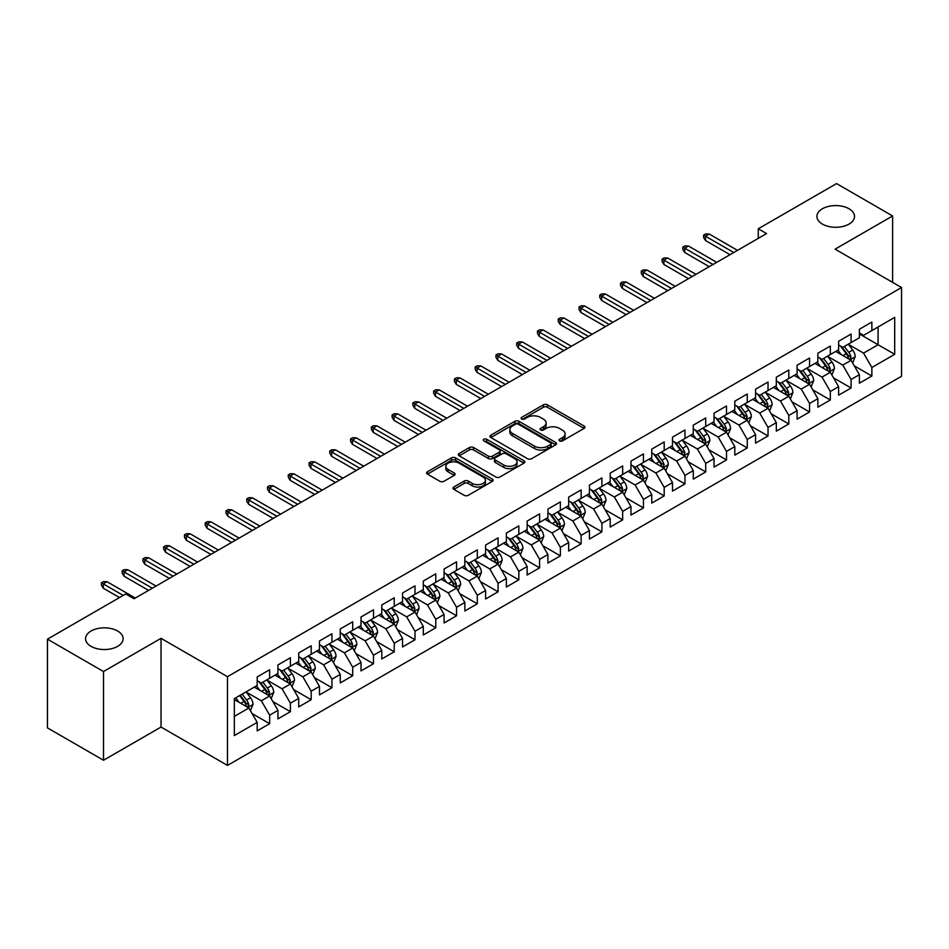 <?xml version="1.0" encoding="UTF-8"?>
<svg xmlns="http://www.w3.org/2000/svg" width="949" height="949" viewBox="0 0 949 949"><rect width="100%" height="100%" fill="white"/><g stroke="black" fill="none" stroke-linecap="round" stroke-linejoin="round"><path stroke-width="1.42" d="M559.59 440.905A2.017 1.163 0 0 0 562.449 440.905L584.11 428.402A2.883 1.661 0 0 0 584.952 427.228A2.883 1.661 0 0 0 584.11 426.054L547.419 404.867A2.883 1.661 0 0 0 543.338 404.867L521.677 417.37A2.017 1.163 0 0 0 521.096 418.189A2.017 1.163 0 0 0 521.677 419.019A2.017 1.163 0 0 0 524.536 419.019L527.336 417.394A9.229 5.326 0 0 1 540.384 417.394L543.445 419.161A9.229 5.326 0 0 1 546.138 422.934A9.229 5.326 0 0 1 543.445 426.694L540.633 428.307A2.017 1.163 0 0 0 540.052 429.138A2.017 1.163 0 0 0 540.633 429.956A2.017 1.163 0 0 0 543.492 429.956L546.292 428.343A9.229 5.326 0 0 1 559.341 428.343L562.401 430.111A9.229 5.326 0 0 1 565.094 433.871A9.229 5.326 0 0 1 562.401 437.643L559.59 439.257A2.017 1.163 0 0 0 559.008 440.087A2.017 1.163 0 0 0 559.59 440.905L559.59 439.257M117.64 631.014A18.79 10.854 0 0 0 97.154 628.665A18.79 10.854 0 0 0 85.552 638.689A18.79 10.854 0 0 0 91.057 646.364A18.79 10.854 0 0 0 111.543 648.713A18.79 10.854 0 0 0 123.145 638.689A18.79 10.854 0 0 0 117.64 631.014M849.011 208.756A18.79 10.854 0 0 0 828.524 206.407A18.79 10.854 0 0 0 816.923 216.431A18.79 10.854 0 0 0 822.427 224.106A18.79 10.854 0 0 0 842.914 226.455A18.79 10.854 0 0 0 854.515 216.431A18.79 10.854 0 0 0 849.011 208.756M453.859 487.003A2.883 1.661 0 0 0 453.017 488.177A2.883 1.661 0 0 0 453.859 489.364L464.156 495.307A2.883 1.661 0 0 0 468.225 495.307L492.282 481.416A2.883 1.661 0 0 0 493.124 480.241A2.883 1.661 0 0 0 492.282 479.067L455.591 457.881A2.883 1.661 0 0 0 451.51 457.881L427.465 471.772A2.883 1.661 0 0 0 426.611 472.946A2.883 1.661 0 0 0 427.465 474.12L439.897 481.297A2.883 1.661 0 0 0 443.966 481.297L454.263 475.354A2.883 1.661 0 0 0 455.105 474.18A2.883 1.661 0 0 0 454.263 473.005L448.094 469.447A7.711 4.448 0 0 1 445.84 466.291A7.711 4.448 0 0 1 450.597 462.187A7.711 4.448 0 0 1 459.008 463.148L483.16 477.086A7.711 4.448 0 0 1 485.413 480.241A7.711 4.448 0 0 1 480.657 484.358A7.711 4.448 0 0 1 472.258 483.385L468.225 481.06A2.883 1.661 0 0 0 464.156 481.06L453.859 487.003L453.859 489.364M103.512 671.536L103.512 760.256L161.033 727.053L161.033 638.333L103.512 671.536L47.45 639.163L125.743 593.967L134.046 598.772L766.567 233.584L758.263 228.78L758.263 238.377M161.033 638.333L227.487 676.696L901.55 287.535L901.55 376.255L227.487 765.416L227.487 676.696M892.618 282.375L892.618 215.957L835.096 249.16L901.55 287.535M892.618 215.957L836.555 183.584L758.263 228.78M527.537 458.699A2.883 1.661 0 0 0 531.618 458.699L555.675 444.82A2.883 1.661 0 0 0 556.517 443.646A2.883 1.661 0 0 0 555.675 442.459L518.984 421.285A2.883 1.661 0 0 0 514.904 421.285L490.858 435.164A2.883 1.661 0 0 0 490.004 436.35A2.883 1.661 0 0 0 490.858 437.525L527.537 458.699M484.631 441.344A2.017 1.163 0 0 1 486.671 441.629L486.671 439.233L523.978 460.763A2.883 1.661 0 0 1 524.821 461.938A2.883 1.661 0 0 1 523.978 463.112L499.921 477.003A2.883 1.661 0 0 1 495.841 477.003L459.162 455.817L459.162 453.468A2.883 1.661 0 0 0 458.308 454.642A2.883 1.661 0 0 0 459.162 455.817M459.162 453.468L469.447 447.525A2.883 1.661 0 0 1 473.527 447.525L488.403 456.113A2.883 1.661 0 0 0 492.484 456.113L499.316 452.175A2.883 1.661 0 0 0 500.159 451A2.883 1.661 0 0 0 499.316 449.814L483.824 440.87A2.017 1.163 0 0 1 483.231 440.051A2.017 1.163 0 0 1 484.476 438.972A2.017 1.163 0 0 1 486.671 439.233M859.391 333.929L878.086 344.724L878.086 326.978L894.693 317.381L871.858 330.572L871.858 322.055L859.391 329.256L859.391 337.761L851.087 342.565L851.087 334.048L838.631 341.237L838.631 349.754L830.328 354.546L830.328 346.041L817.86 353.23L817.86 361.747L809.556 366.539L809.556 358.022L797.101 365.223L797.101 373.728L788.797 378.532L788.797 370.015L776.329 377.204L776.329 385.721L768.026 390.514L768.026 382.008L755.57 389.197L755.57 397.714L747.254 402.506L747.254 393.989L734.799 401.19L734.799 409.695L726.495 414.499L726.495 405.982L714.039 413.171L714.039 421.688L705.724 426.481L705.724 417.975L693.268 425.164L693.268 433.681L684.964 438.474L684.964 429.956L672.497 437.157L672.497 445.662L664.193 450.467L664.193 441.949L651.738 449.138L651.738 457.655L643.434 462.448L643.434 453.942L630.966 461.131L630.966 469.648L622.663 474.441L622.663 465.923L610.207 473.124L610.207 481.629L601.903 486.434L601.903 477.916L589.436 485.105L589.436 493.622L581.132 498.415L581.132 489.909L568.676 497.098L568.676 505.615L560.373 510.408L560.373 501.891L547.905 509.091L547.905 517.596L539.601 522.401L539.601 513.884L527.146 521.072L527.146 529.589L518.83 534.382L518.83 525.876L506.375 533.065L506.375 541.582L498.071 546.375L498.071 537.858L485.615 545.058L485.615 553.564L477.3 558.368L477.3 549.851L464.844 557.039L464.844 565.557L456.54 570.349L456.54 561.844L444.073 569.032L444.073 577.55L435.769 582.342L435.769 573.825L423.313 581.025L423.313 589.531L415.01 594.335L415.01 585.818L402.542 593.006L402.542 601.524L394.238 606.316L394.238 597.811L381.783 604.999L381.783 613.517L373.479 618.309L373.479 609.792L361.011 616.992L361.011 625.498L352.708 630.302L352.708 621.785L340.252 628.973L340.252 637.491L331.936 642.283L331.936 633.778L319.481 640.966L319.481 649.484L311.177 654.276L311.177 645.759L298.721 652.959L298.721 661.465L290.406 666.269L290.406 657.752L277.95 664.941L277.95 673.458L269.646 678.25L269.646 669.745L257.191 676.934L257.191 685.451L234.344 698.63L234.344 735.558L257.191 722.379L248.875 707.99L234.344 699.591M894.693 317.381L894.693 354.309L871.858 367.5L863.543 353.111L848.489 344.416M854.314 365.875L871.858 376.006L871.858 367.5M871.858 376.006L859.391 383.206L859.391 374.689L851.087 379.481L842.783 365.104L827.73 356.409M833.542 377.868L851.087 387.999L851.087 379.481M851.087 387.999L838.631 395.187L838.631 386.682L830.328 391.474L822.012 377.085L806.958 368.402M812.771 389.861L830.328 399.992L830.328 391.474M830.328 399.992L817.86 407.18L817.86 398.675L809.556 403.467L801.253 389.078L786.199 380.383M792.012 401.842L809.556 411.973L809.556 403.467M809.556 411.973L797.101 419.173L797.101 410.656L788.797 415.448L780.481 401.071L765.428 392.376M771.24 413.835L788.797 423.966L788.797 415.448M788.797 423.966L776.329 431.154L776.329 422.649L768.026 427.441L759.722 413.052L744.668 404.369M750.481 425.828L768.026 435.959L768.026 427.441M768.026 435.959L755.57 443.147L755.57 434.642L747.254 439.434L738.951 425.045L723.897 416.35M729.71 437.809L747.254 447.94L747.254 439.434M747.254 447.94L734.799 455.14L734.799 446.623L726.495 451.416L718.191 437.038L703.126 428.343M708.95 449.802L726.495 459.933L726.495 451.416M726.495 459.933L714.039 467.122L714.039 458.616L705.724 463.409L697.42 449.019L682.367 440.336M688.179 461.795L705.724 471.926L705.724 463.409M705.724 471.926L693.268 479.115L693.268 470.609L684.964 475.402L676.661 461.012L661.595 452.317M667.42 473.776L684.964 483.907L684.964 475.402M684.964 483.907L672.497 491.108L672.497 482.59L664.193 487.383L655.889 473.005L640.836 464.31M646.649 485.769L664.193 495.9L664.193 487.383M664.193 495.9L651.738 503.089L651.738 494.583L643.434 499.376L635.118 484.986L620.065 476.303M625.889 497.762L643.434 507.893L643.434 499.376M643.434 507.893L630.966 515.082L630.966 506.576L622.663 511.369L614.359 496.979L599.305 488.284M605.118 509.743L622.663 519.874L622.663 511.369M622.663 519.874L610.207 527.075L610.207 518.557L601.903 523.35L593.588 508.972L578.534 500.277M584.347 521.736L601.903 531.867L601.903 523.35M601.903 531.867L589.436 539.056L589.436 530.55L581.132 535.343L572.828 520.954L557.775 512.27M563.587 533.729L581.132 543.86L581.132 535.343M581.132 543.86L568.676 551.049L568.676 542.543L560.373 547.336L552.057 532.947L537.004 524.251M542.816 545.711L560.373 555.841L560.373 547.336M560.373 555.841L547.905 563.042L547.905 554.524L539.601 559.329L531.298 544.94L516.244 536.244M522.057 557.704L539.601 567.834L539.601 559.329M539.601 567.834L527.146 575.023L527.146 566.517L518.83 571.31L510.526 556.921L495.473 548.237M501.286 569.697L518.83 579.827L518.83 571.31M518.83 579.827L506.375 587.016L506.375 578.51L498.071 583.303L489.767 568.914L474.702 560.218M480.526 581.678L498.071 591.808L498.071 583.303M498.071 591.808L485.615 599.009L485.615 590.492L477.3 595.296L468.996 580.907L453.942 572.211M459.755 593.671L477.3 603.801L477.3 595.296M477.3 603.801L464.844 611.002L464.844 602.485L456.54 607.277L448.236 592.888L433.171 584.204M438.996 605.664L456.54 615.794L456.54 607.277M456.54 615.794L444.073 622.983L444.073 614.477L435.769 619.27L427.465 604.881L412.412 596.186M418.224 617.645L435.769 627.775L435.769 619.27M435.769 627.775L423.313 634.976L423.313 626.459L415.01 631.263L406.694 616.874L391.64 608.179M397.453 629.638L415.01 639.768L415.01 631.263M415.01 639.768L402.542 646.969L402.542 638.452L394.238 643.244L385.935 628.855L370.881 620.171M376.694 641.631L394.238 651.761L394.238 643.244M394.238 651.761L381.783 658.95L381.783 650.445L373.479 655.237L365.163 640.848L350.11 632.153M355.922 653.612L373.479 663.742L373.479 655.237M373.479 663.742L361.011 670.943L361.011 662.426L352.708 667.23L344.404 652.841L329.35 644.146M335.163 665.605L352.708 675.735L352.708 667.23M352.708 675.735L340.252 682.936L340.252 674.419L331.936 679.211L323.633 664.822L308.579 656.139M314.392 677.598L331.936 687.728L331.936 679.211M331.936 687.728L319.481 694.917L319.481 686.412L311.177 691.204L302.873 676.815L287.82 668.12M293.632 689.579L311.177 699.71L311.177 691.204M311.177 699.71L298.721 706.91L298.721 698.393L290.406 703.197L282.102 688.808L267.049 680.113M272.861 701.572L290.406 711.703L290.406 703.197M290.406 711.703L277.95 718.903L277.95 710.386L269.646 715.178L261.343 700.789L246.277 692.106M252.102 713.565L269.646 723.696L269.646 715.178M269.646 723.696L257.191 730.884L257.191 722.379M257.191 680.647L261.343 683.055L269.646 678.25M234.344 716.376L248.875 707.99M277.95 668.665L282.102 671.062L290.406 666.269M261.343 700.789L269.646 695.997L254.273 687.123M277.95 710.386L269.646 695.997M298.721 656.672L302.873 659.069L311.177 654.276M282.102 688.808L290.406 684.004L275.044 675.142M298.721 698.393L290.406 684.004M319.481 644.679L323.633 647.088L331.936 642.283M302.873 676.815L311.177 672.022L295.815 663.149M319.481 686.412L311.177 672.022M340.252 632.698L344.404 635.095L352.708 630.302M323.633 664.822L331.936 660.029L316.575 651.156M340.252 674.419L331.936 660.029M361.011 620.705L365.163 623.102L373.479 618.309M344.404 652.841L352.708 648.037L337.346 639.175M361.011 662.426L352.708 648.037M381.783 608.712L385.935 611.12L394.238 606.316M365.163 640.848L373.479 636.055L358.105 627.182M381.783 650.445L373.479 636.055M402.542 596.731L406.694 599.127L415.01 594.335M385.935 628.855L394.238 624.062L378.876 615.189M402.542 638.452L394.238 624.062M423.313 584.738L427.465 587.134L435.769 582.342M406.694 616.874L415.01 612.069L399.636 603.208M423.313 626.459L415.01 612.069M444.073 572.745L448.236 575.153L456.54 570.349M427.465 604.881L435.769 600.088L420.407 591.215M444.073 614.477L435.769 600.088M464.844 560.764L468.996 563.16L477.3 558.368M448.236 592.888L456.54 588.095L441.166 579.222M464.844 602.485L456.54 588.095M485.615 548.771L489.767 551.167L498.071 546.375M468.996 580.907L477.3 576.102L461.938 567.241M485.615 590.492L477.3 576.102M506.375 536.778L510.526 539.186L518.83 534.382M489.767 568.914L498.071 564.121L482.697 555.248M506.375 578.51L498.071 564.121M527.146 524.797L531.298 527.193L539.601 522.401M510.526 556.921L518.83 552.128L503.468 543.255M527.146 566.517L518.83 552.128M547.905 512.804L552.057 515.2L560.373 510.408M531.298 544.94L539.601 540.135L524.239 531.274M547.905 554.524L539.601 540.135M568.676 500.811L572.828 503.219L581.132 498.415M552.057 532.947L560.373 528.154L544.999 519.281M568.676 542.543L560.373 528.154M589.436 488.83L593.588 491.226L601.903 486.434M572.828 520.954L581.132 516.161L565.77 507.288M589.436 530.55L581.132 516.161M610.207 476.837L614.359 479.233L622.663 474.441M593.588 508.972L601.903 504.168L586.529 495.307M610.207 518.557L601.903 504.168M630.966 464.844L635.118 467.252L643.434 462.448M614.359 496.979L622.663 492.187L607.301 483.314M630.966 506.576L622.663 492.187M651.738 452.863L655.889 455.259L664.193 450.467M635.118 484.986L643.434 480.194L628.06 471.321M651.738 494.583L643.434 480.194M672.497 440.87L676.661 443.266L684.964 438.474M655.889 473.005L664.193 468.201L648.831 459.328M672.497 482.59L664.193 468.201M693.268 428.877L697.42 431.285L705.724 426.481M676.661 461.012L684.964 456.22L669.591 447.347M693.268 470.609L684.964 456.22M714.039 416.896L718.191 419.292L726.495 414.499M697.42 449.019L705.724 444.227L690.362 435.354M714.039 458.616L705.724 444.227M734.799 404.903L738.951 407.299L747.254 402.506M718.191 437.038L726.495 432.234L711.121 423.361M734.799 446.623L726.495 432.234M755.57 392.91L759.722 395.318L768.026 390.514M738.951 425.045L747.254 420.253L731.893 411.38M755.57 434.642L747.254 420.253M776.329 380.929L780.481 383.325L788.797 378.532M759.722 413.052L768.026 408.26L752.664 399.387M776.329 422.649L768.026 408.26M797.101 368.936L801.253 371.332L809.556 366.539M780.481 401.071L788.797 396.267L773.423 387.394M797.101 410.656L788.797 396.267M817.86 356.943L822.012 359.351L830.328 354.546M801.253 389.078L809.556 384.286L794.194 375.413M817.86 398.675L809.556 384.286M838.631 344.962L842.783 347.358L851.087 342.565M822.012 377.085L830.328 372.293L814.954 363.42M838.631 386.682L830.328 372.293M859.391 332.969L863.543 335.365L871.858 330.572M842.783 365.104L851.087 360.3L835.725 351.427M859.391 374.689L851.087 360.3M47.45 639.163L47.45 727.895L103.512 760.256M161.033 727.053L227.487 765.416M863.543 353.111L878.086 344.724L894.693 354.309M560.396 441.19L562.401 440.039A9.229 5.326 0 0 0 565.094 436.267L565.094 433.871M546.138 422.934L546.138 425.33A9.229 5.326 0 0 1 543.445 429.09L541.44 430.241M584.062 428.426L547.419 407.263A2.883 1.661 0 0 0 543.338 407.263L522.484 419.304M555.628 444.844L518.984 423.681A2.883 1.661 0 0 0 514.904 423.681L490.894 437.548L490.858 435.164M550.574 444.464A2.017 1.163 0 0 0 551.167 443.646A2.017 1.163 0 0 0 550.574 442.815L518.368 424.227A2.017 1.163 0 0 0 515.521 424.227L512.555 425.935A9.229 5.326 0 0 0 509.862 429.695A9.229 5.326 0 0 0 512.555 433.456L534.572 446.172A9.229 5.326 0 0 0 547.62 446.172L550.574 444.464L550.574 446.86A2.017 1.163 0 0 0 551.167 446.042L551.167 443.646M509.862 429.695L509.862 432.092A9.229 5.326 0 0 0 512.555 435.864L512.555 433.456M550.574 446.86L547.62 448.569A9.229 5.326 0 0 1 534.572 448.569L512.555 435.864M459.197 455.84L469.447 449.921L469.447 447.525M500.159 451L500.159 453.397A2.883 1.661 0 0 1 499.316 454.571L492.484 458.509A2.883 1.661 0 0 1 488.403 458.509L473.527 449.921A2.883 1.661 0 0 0 469.447 449.921M486.671 441.629L523.931 463.136M503.848 465.034A7.711 4.448 0 0 0 512.246 465.995A7.711 4.448 0 0 0 517.015 461.878A7.711 4.448 0 0 0 514.749 458.735L506.244 453.824A2.883 1.661 0 0 0 502.163 453.824L495.342 457.762A2.883 1.661 0 0 0 494.488 458.936A2.883 1.661 0 0 0 495.342 460.111L503.848 465.034L503.848 467.43A7.711 4.448 0 0 0 512.246 468.391A7.711 4.448 0 0 0 517.015 464.275L517.015 461.878M494.488 458.936L494.488 461.333A2.883 1.661 0 0 0 495.342 462.519L495.342 460.111M503.848 467.43L495.342 462.519M485.413 480.241L485.413 482.638A7.711 4.448 0 0 1 480.657 486.754A7.711 4.448 0 0 1 472.258 485.781L468.225 483.456A2.883 1.661 0 0 0 464.156 483.456L453.895 489.387M445.84 466.291L445.84 468.687A7.711 4.448 0 0 0 448.094 471.843L448.094 469.447M454.227 475.378L448.094 471.843M492.246 481.44L455.591 460.277A2.883 1.661 0 0 0 451.51 460.277L427.501 474.144M852.629 362.969L855.203 356.682A7.782 4.496 -120 0 0 852.712 350.051L848.299 344.167M841.277 354.641L837.92 350.157M849.628 359.457L851.004 357.014A7.782 4.496 -120 0 0 848.774 352.34L844.361 346.444M841.846 346.812L847.291 354.084A3.962 2.289 60 0 1 848.015 355.294L851.004 357.014M840.47 346.017L846.283 353.775A7.782 4.496 60 0 1 848.501 358.449L848.667 358.9M733.767 252.517L705.475 236.194L705.475 240.512L703.612 237.511L703.612 235.115L705.475 236.194L709.211 234.035L737.503 250.358M705.475 240.512L730.018 254.676M703.612 235.115L705.688 233.917L709.211 234.035M831.858 374.95L834.432 368.675A7.782 4.496 -120 0 0 831.953 362.043L827.54 356.16M820.505 366.622L817.16 362.15M828.857 371.45L830.233 369.007A7.782 4.496 -120 0 0 828.003 364.321L823.59 358.437M821.075 358.805L826.52 366.077A3.962 2.289 60 0 1 827.243 367.275L830.233 369.007M819.711 358.01L825.511 365.756A7.782 4.496 60 0 1 827.742 370.442L827.896 370.893M811.098 386.943L813.673 380.656A7.782 4.496 -120 0 0 811.181 374.036L806.769 368.141M799.746 378.615L796.389 374.143M808.085 383.432L809.461 380.988A7.782 4.496 -120 0 0 807.243 376.314L802.83 370.418M800.315 370.786L805.76 378.058A3.962 2.289 60 0 1 806.484 379.268L809.461 380.988M798.939 370.003L804.752 377.749A7.782 4.496 60 0 1 806.97 382.435L807.136 382.886M712.996 264.51L684.715 248.187L684.715 252.493L682.841 249.504L682.841 247.108L684.715 248.187L688.452 246.028L716.732 262.351M684.715 252.493L709.259 266.669M682.841 247.108L684.917 245.91L688.452 246.028M692.224 276.503L663.944 260.168L663.944 264.486L662.082 261.485L662.082 259.089L663.944 260.168L667.681 258.009L695.973 274.344M663.944 264.486L688.488 278.662M662.082 259.089L664.158 257.891L667.681 258.009M790.327 398.936L792.901 392.649A7.782 4.496 -120 0 0 790.422 386.018L786.009 380.134M778.975 390.608L775.63 386.124M787.326 395.425L788.702 392.981A7.782 4.496 -120 0 0 786.472 388.307L782.059 382.411M779.544 382.779L784.989 390.051A3.962 2.289 60 0 1 785.713 391.261L788.702 392.981M778.18 381.984L783.981 389.742A7.782 4.496 60 0 1 786.211 394.416L786.365 394.867M769.568 410.917L772.142 404.642A7.782 4.496 -120 0 0 769.651 398.011L765.238 392.127M758.215 402.59L754.858 398.117M766.555 407.418L767.931 404.974A7.782 4.496 -120 0 0 765.713 400.288L761.3 394.404M758.773 394.772L764.23 402.044A3.962 2.289 60 0 1 764.941 403.242L767.931 404.974M757.409 393.977L763.21 401.724A7.782 4.496 60 0 1 765.44 406.409L765.606 406.86M671.465 288.484L643.185 272.161L643.185 276.479L641.31 273.478L641.31 271.082L643.185 272.161L646.921 270.002L675.202 286.337M643.185 276.479L667.728 290.643M641.31 271.082L643.386 269.884L646.921 270.002M650.694 300.477L622.414 284.154L622.414 288.46L620.551 285.471L620.551 283.075L622.414 284.154L626.15 281.995L654.43 298.318M622.414 288.46L646.957 302.636M620.551 283.075L622.627 281.877L626.15 281.995M748.797 422.91L751.371 416.623A7.782 4.496 -120 0 0 748.891 410.004L744.479 404.108M737.444 414.583L734.087 410.11M745.795 419.399L747.171 416.955A7.782 4.496 -120 0 0 744.941 412.281L740.528 406.386M738.014 406.753L743.458 414.037A3.962 2.289 60 0 1 744.182 415.235L747.171 416.955M736.638 405.97L742.45 413.717A7.782 4.496 60 0 1 744.68 418.402L744.835 418.853M629.934 312.47L601.654 296.135L601.654 300.453L599.78 297.452L599.78 295.056L601.654 296.135L605.391 293.976L633.671 310.311M601.654 300.453L626.198 314.629M599.78 295.056L601.856 293.858L605.391 293.976M728.025 434.903L730.6 428.616A7.782 4.496 -120 0 0 728.12 421.997L723.707 416.101M716.685 426.576L713.328 422.091M725.024 431.392L726.4 428.948A7.782 4.496 -120 0 0 724.17 424.274L719.769 418.379M717.242 418.746L722.699 426.018A3.962 2.289 60 0 1 723.411 427.228L726.4 428.948M715.878 417.951L721.679 425.71A7.782 4.496 60 0 1 723.909 430.383L724.063 430.834M609.163 324.451L580.883 308.128L580.883 312.446L579.02 309.445L579.02 307.049L580.883 308.128L584.62 305.969L612.9 322.304M580.883 312.446L605.426 326.61M579.02 307.049L581.096 305.851L584.62 305.969M707.266 446.884L709.84 440.609A7.782 4.496 -120 0 0 707.361 433.978L702.948 428.094M695.914 438.557L692.556 434.084M704.265 443.385L705.641 440.941A7.782 4.496 -120 0 0 703.411 436.255L698.998 430.372M696.483 430.739L701.928 438.011A3.962 2.289 60 0 1 702.651 439.209L705.641 440.941M695.107 429.944L700.92 437.691A7.782 4.496 60 0 1 703.15 442.376L703.304 442.827M686.495 458.877L689.069 452.59A7.782 4.496 -120 0 0 686.59 445.971L682.177 440.075M675.154 450.55L671.797 446.077M683.494 455.366L684.87 452.922A7.782 4.496 -120 0 0 682.639 448.248L678.227 442.353M675.712 442.72L681.168 450.004A3.962 2.289 60 0 1 681.88 451.202L684.87 452.922M674.348 441.937L680.148 449.684A7.782 4.496 60 0 1 682.378 454.369L682.533 454.82M665.735 470.87L668.31 464.583A7.782 4.496 -120 0 0 665.818 457.964L661.417 452.068M654.383 462.543L651.026 458.059M662.734 467.359L664.11 464.915A7.782 4.496 -120 0 0 661.88 460.241L657.467 454.346M654.952 454.713L660.397 461.985A3.962 2.289 60 0 1 661.121 463.195L664.11 464.915M653.576 453.919L659.389 461.677A7.782 4.496 60 0 1 661.619 466.35L661.773 466.801M644.964 482.851L647.538 476.576A7.782 4.496 -120 0 0 645.059 469.945L640.646 464.061M633.612 474.524L630.266 470.052M641.963 479.352L643.339 476.908A7.782 4.496 -120 0 0 641.109 472.222L636.696 466.339M634.181 466.706L639.626 473.978A3.962 2.289 60 0 1 640.35 475.176L643.339 476.908M632.817 465.912L638.618 473.658A7.782 4.496 60 0 1 640.848 478.343L641.002 478.794M624.205 494.844L626.779 488.557A7.782 4.496 -120 0 0 624.288 481.938L619.875 476.042M612.852 486.517L609.495 482.045M621.204 491.333L622.58 488.889A7.782 4.496 -120 0 0 620.349 484.215L615.937 478.32M613.422 478.687L618.867 485.971A3.962 2.289 60 0 1 619.59 487.169L622.58 488.889M612.046 477.905L617.858 485.651A7.782 4.496 60 0 1 620.077 490.336L620.243 490.787M603.434 506.837L606.008 500.55A7.782 4.496 -120 0 0 603.528 493.931L599.116 488.035M592.081 498.51L588.736 494.026M600.432 503.326L601.808 500.882A7.782 4.496 -120 0 0 599.578 496.208L595.165 490.313M592.651 490.68L598.095 497.952A3.962 2.289 60 0 1 598.819 499.162L601.808 500.882M591.286 489.886L597.087 497.644A7.782 4.496 60 0 1 599.317 502.318L599.471 502.768M582.674 518.818L585.248 512.543A7.782 4.496 -120 0 0 582.757 505.912L578.344 500.028M571.322 510.491L567.965 506.019M579.661 515.319L581.037 512.875A7.782 4.496 -120 0 0 578.819 508.19L574.406 502.306M571.879 502.673L577.336 509.945A3.962 2.289 60 0 1 578.06 511.143L581.037 512.875M570.515 501.879L576.328 509.625A7.782 4.496 60 0 1 578.546 514.311L578.712 514.761M561.903 530.811L564.477 524.524A7.782 4.496 -120 0 0 561.998 517.905L557.585 512.009M550.55 522.484L547.205 518.012M558.902 527.3L560.278 524.856A7.782 4.496 -120 0 0 558.048 520.182L553.635 514.287M551.12 514.655L556.565 521.938A3.962 2.289 60 0 1 557.288 523.136L560.278 524.856M549.756 513.872L555.556 521.618A7.782 4.496 60 0 1 557.787 526.304L557.941 526.754M541.144 542.804L543.706 536.517A7.782 4.496 -120 0 0 541.227 529.898L536.814 524.002M529.791 534.477L526.434 529.993M538.13 539.293L539.507 536.849A7.782 4.496 -120 0 0 537.288 532.175L532.875 526.28M530.349 526.648L535.805 533.919A3.962 2.289 60 0 1 536.517 535.129L539.507 536.849M528.984 525.853L534.785 533.611A7.782 4.496 60 0 1 537.015 538.285L537.181 538.735M520.372 554.785L522.946 548.51A7.782 4.496 -120 0 0 520.467 541.879L516.054 535.995M509.02 546.458L505.663 541.986M517.371 551.286L518.747 548.842A7.782 4.496 -120 0 0 516.517 544.157L512.104 538.273M509.589 538.641L515.034 545.912A3.962 2.289 60 0 1 515.758 547.11L518.747 548.842M508.213 537.846L514.026 545.604A7.782 4.496 60 0 1 516.256 550.278L516.41 550.728M499.601 566.778L502.175 560.503A7.782 4.496 -120 0 0 499.696 553.872L495.283 547.976M488.261 558.451L484.903 553.979M496.6 563.267L497.976 560.823A7.782 4.496 -120 0 0 495.746 556.15L491.345 550.254M488.818 550.622L494.275 557.905A3.962 2.289 60 0 1 494.987 559.103L497.976 560.823M487.454 549.839L493.255 557.585A7.782 4.496 60 0 1 495.485 562.271L495.639 562.721M478.842 578.771L481.416 572.484A7.782 4.496 -120 0 0 478.937 565.865L474.524 559.969M467.489 570.444L464.132 565.96M475.84 575.26L477.217 572.816A7.782 4.496 -120 0 0 474.986 568.143L470.574 562.247M468.059 562.615L473.504 569.886A3.962 2.289 60 0 1 474.227 571.096L477.217 572.816M466.683 561.82L472.495 569.578A7.782 4.496 60 0 1 474.725 574.252L474.88 574.703M458.07 590.753L460.645 584.477A7.782 4.496 -120 0 0 458.165 577.846L453.752 571.962M446.718 582.425L443.373 577.953M455.069 587.253L456.445 584.809A7.782 4.496 -120 0 0 454.215 580.124L449.802 574.24M447.287 574.608L452.744 581.879A3.962 2.289 60 0 1 453.456 583.077L456.445 584.809M445.923 573.813L451.724 581.571A7.782 4.496 60 0 1 453.954 586.245L454.108 586.696M437.311 602.745L439.885 596.47A7.782 4.496 -120 0 0 437.394 589.839L432.993 583.943M425.959 594.418L422.602 589.946M434.31 599.234L435.686 596.791A7.782 4.496 -120 0 0 433.456 592.117L429.043 586.221M426.528 586.589L431.973 593.872A3.962 2.289 60 0 1 432.697 595.07L435.686 596.791M425.152 585.806L430.965 593.552A7.782 4.496 60 0 1 433.195 598.238L433.349 598.689M416.54 614.738L419.114 608.451A7.782 4.496 -120 0 0 416.635 601.832L412.222 595.936M405.187 606.411L401.842 601.927M413.539 611.227L414.915 608.784A7.782 4.496 -120 0 0 412.685 604.11L408.272 598.214M405.757 598.582L411.202 605.853A3.962 2.289 60 0 1 411.925 607.063L414.915 608.784M404.393 597.787L410.193 605.545A7.782 4.496 60 0 1 412.424 610.219L412.578 610.67M395.78 626.72L398.355 620.444A7.782 4.496 -120 0 0 395.863 613.813L391.451 607.929M384.428 618.392L381.071 613.92M392.779 623.22L394.143 620.776A7.782 4.496 -120 0 0 391.925 616.091L387.512 610.207M384.997 610.575L390.442 617.846A3.962 2.289 60 0 1 391.166 619.045L394.143 620.776M383.621 609.78L389.434 617.538A7.782 4.496 60 0 1 391.652 622.212L391.818 622.663M375.009 638.713L377.583 632.437A7.782 4.496 -120 0 0 375.104 625.806L370.691 619.911M363.657 630.385L360.312 625.913M372.008 635.201L373.384 632.758A7.782 4.496 -120 0 0 371.154 628.084L366.741 622.188M364.226 622.556L369.671 629.839A3.962 2.289 60 0 1 370.395 631.038L373.384 632.758M362.862 621.773L368.663 629.519A7.782 4.496 60 0 1 370.893 634.205L371.047 634.656M354.25 650.706L356.824 644.418A7.782 4.496 -120 0 0 354.333 637.799L349.92 631.904M342.897 642.378L339.54 637.894M351.237 647.194L352.613 644.751A7.782 4.496 -120 0 0 350.395 640.077L345.982 634.181M343.455 634.549L348.912 641.821A3.962 2.289 60 0 1 349.635 643.031L352.613 644.751M342.091 633.754L347.903 641.512A7.782 4.496 60 0 1 350.122 646.186L350.288 646.637M333.479 662.687L336.053 656.411A7.782 4.496 -120 0 0 333.573 649.78L329.161 643.896M322.126 654.359L318.781 649.887M330.477 659.187L331.853 656.744A7.782 4.496 -120 0 0 329.623 652.058L325.21 646.174M322.696 646.542L328.14 653.814A3.962 2.289 60 0 1 328.864 655.012L331.853 656.744M321.331 645.747L327.132 653.505A7.782 4.496 60 0 1 329.362 658.179L329.517 658.63M312.707 674.68L315.282 668.404A7.782 4.496 -120 0 0 312.802 661.773L308.389 655.878M301.367 666.352L298.01 661.88M309.706 671.168L311.082 668.725A7.782 4.496 -120 0 0 308.864 664.051L304.451 658.155M301.924 658.523L307.381 665.807A3.962 2.289 60 0 1 308.093 667.005L311.082 668.725M300.56 657.74L306.361 665.486A7.782 4.496 60 0 1 308.591 670.172L308.757 670.623M291.948 686.673L294.522 680.386A7.782 4.496 -120 0 0 292.043 673.766L287.63 667.871M280.596 678.345L277.238 673.861M288.947 683.161L290.323 680.718A7.782 4.496 -120 0 0 288.093 676.044L283.68 670.148M281.165 670.516L286.61 677.788A3.962 2.289 60 0 1 287.333 678.998L290.323 680.718M279.789 669.721L285.602 677.479A7.782 4.496 60 0 1 287.832 682.153L287.986 682.604M588.404 336.444L560.124 320.121L560.124 324.428L558.249 321.438L558.249 319.042L560.124 320.121L563.86 317.962L592.14 334.285M560.124 324.428L584.667 338.603M558.249 319.042L560.325 317.844L563.86 317.962M567.632 348.437L539.352 332.103L539.352 336.421L537.478 333.419L537.478 331.023L539.352 332.103L543.089 329.944L571.369 346.278M539.352 336.421L563.896 350.596M537.478 331.023L539.554 329.825L543.089 329.944M546.873 360.418L518.581 344.096L518.581 348.413L516.719 345.412L516.719 343.016L518.581 344.096L522.33 341.937L550.61 358.271M518.581 348.413L543.136 362.577M516.719 343.016L518.795 341.818L522.33 341.937M526.102 372.411L497.822 356.089L497.822 360.395L495.947 357.405L495.947 355.009L497.822 356.089L501.558 353.93L529.839 370.252M497.822 360.395L522.365 374.57M495.947 355.009L498.023 353.811L501.558 353.93M505.343 384.404L477.05 368.07L477.05 372.388L475.188 369.386L475.188 366.99L477.05 368.07L480.787 365.911L509.079 382.245M477.05 372.388L501.594 386.563M475.188 366.99L477.264 365.792L480.787 365.911M484.571 396.385L456.291 380.063L456.291 384.381L454.417 381.379L454.417 378.983L456.291 380.063L460.028 377.904L488.308 394.238M456.291 384.381L480.835 398.544M454.417 378.983L456.493 377.785L460.028 377.904M463.8 408.378L435.52 392.056L435.52 396.362L433.657 393.372L433.657 390.976L435.52 392.056L439.257 389.897L467.549 406.219M435.52 396.362L460.063 410.537M433.657 390.976L435.733 389.778L439.257 389.897M443.041 420.371L414.76 404.037L414.76 408.355L412.886 405.353L412.886 402.957L414.76 404.037L418.497 401.878L446.777 418.212M414.76 408.355L439.304 422.53M412.886 402.957L414.962 401.759L418.497 401.878M422.269 432.353L393.989 416.03L393.989 420.348L392.127 417.346L392.127 414.95L393.989 416.03L397.726 413.871L426.006 430.205M393.989 420.348L418.533 434.512M392.127 414.95L394.203 413.752L397.726 413.871M401.51 444.346L373.23 428.023L373.23 432.329L371.356 429.339L371.356 426.943L373.23 428.023L376.967 425.864L405.247 442.187M373.23 432.329L397.773 446.505M371.356 426.943L373.432 425.745L376.967 425.864M380.739 456.339L352.459 440.004L352.459 444.322L350.584 441.321L350.584 438.924L352.459 440.004L356.195 437.845L384.475 454.18M352.459 444.322L377.002 458.497M350.584 438.924L352.672 437.726L356.195 437.845M359.979 468.32L331.687 451.997L331.687 456.315L329.825 453.314L329.825 450.917L331.687 451.997L335.436 449.838L363.716 466.173M331.687 456.315L356.243 470.479M329.825 450.917L331.901 449.719L335.436 449.838M339.208 480.313L310.928 463.99L310.928 468.296L309.054 465.307L309.054 462.91L310.928 463.99L314.665 461.831L342.945 478.154M310.928 468.296L335.472 482.472M309.054 462.91L311.13 461.712L314.665 461.831M318.449 492.306L290.157 475.971L290.157 480.289L288.294 477.288L288.294 474.891L290.157 475.971L293.893 473.812L322.186 490.147M290.157 480.289L314.712 494.465M288.294 474.891L290.37 473.693L293.893 473.812M297.678 504.287L269.397 487.964L269.397 492.282L267.523 489.281L267.523 486.884L269.397 487.964L273.134 485.805L301.414 502.14M269.397 492.282L293.941 506.446M267.523 486.884L269.599 485.686L273.134 485.805M276.918 516.28L248.626 499.957L248.626 504.263L246.764 501.274L246.764 498.877L248.626 499.957L252.363 497.798L280.655 514.121M248.626 504.263L273.17 518.439M246.764 498.877L248.84 497.679L252.363 497.798M256.147 528.273L227.867 511.938L227.867 516.256L225.992 513.255L225.992 510.859L227.867 511.938L231.603 509.779L259.884 526.114M227.867 516.256L252.41 530.432M225.992 510.859L228.068 509.66L231.603 509.779M235.376 540.254L207.096 523.931L207.096 528.249L205.233 525.248L205.233 522.852L207.096 523.931L210.832 521.772L239.124 538.107M207.096 528.249L231.639 542.413M205.233 522.852L207.309 521.653L210.832 521.772M214.616 552.247L186.336 535.924L186.336 540.23L184.462 537.241L184.462 534.845L186.336 535.924L190.073 533.765L218.353 550.088M186.336 540.23L210.88 554.406M184.462 534.845L186.538 533.646L190.073 533.765M193.845 564.24L165.565 547.905L165.565 552.223L163.703 549.222L163.703 546.826L165.565 547.905L169.302 545.746L197.582 562.081M165.565 552.223L190.108 566.399M163.703 546.826L165.778 545.628L169.302 545.746M173.086 576.221L144.806 559.898L144.806 564.216L142.931 561.215L142.931 558.819L144.806 559.898L148.542 557.739L176.822 574.074M144.806 564.216L169.349 578.38M142.931 558.819L145.007 557.621L148.542 557.739M271.177 698.666L273.751 692.379A7.782 4.496 -120 0 0 271.272 685.747L266.859 679.864M259.836 690.326L256.479 685.854M268.176 695.154L269.552 692.711A7.782 4.496 -120 0 0 267.321 688.025L262.92 682.141M260.394 682.509L265.85 689.781A3.962 2.289 60 0 1 266.562 690.979L269.552 692.711M259.03 681.714L264.83 689.472A7.782 4.496 60 0 1 267.06 694.146L267.215 694.597M152.315 588.214L124.034 571.891L124.034 576.197L122.16 573.208L122.16 570.812L124.034 571.891L127.771 569.732L156.051 586.055M124.034 576.197L148.578 590.373M122.16 570.812L124.248 569.614L127.771 569.732M250.417 710.647L252.992 704.372A7.782 4.496 -120 0 0 250.5 697.74L246.099 691.845M239.065 702.319L235.708 697.847M247.416 707.135L248.792 704.704A7.782 4.496 -120 0 0 246.562 700.018L242.149 694.122M240.204 695.249L245.079 701.774A3.962 2.289 60 0 1 245.803 702.972L248.792 704.704M239.658 695.57L244.071 701.453A7.782 4.496 60 0 1 246.301 706.139L246.455 706.59M123.24 595.414L103.263 583.872L103.263 588.19L101.401 585.189L101.401 582.793L103.263 583.872L107.012 581.713L135.292 598.048M103.263 588.19L119.503 597.562M101.401 582.793L103.477 581.595L107.012 581.713M562.401 440.039L562.401 437.643M540.633 429.956L540.633 428.307M543.445 429.09L543.445 426.694M521.677 419.019L521.677 417.37M543.338 407.263L543.338 404.867M547.419 407.263L547.419 404.867M584.11 428.402L584.11 426.054M514.904 423.681L514.904 421.285M518.984 423.681L518.984 421.285M555.675 444.82L555.675 442.459M534.572 448.569L534.572 446.172M547.62 448.569L547.62 446.172M473.527 449.921L473.527 447.525M488.403 458.509L488.403 456.113M492.484 458.509L492.484 456.113M499.316 454.571L499.316 452.175M523.978 463.112L523.978 460.763M464.156 483.456L464.156 481.06M468.225 483.456L468.225 481.06M472.258 485.781L472.258 483.385M454.263 475.354L454.263 473.005M427.465 474.12L427.465 471.772M451.51 460.277L451.51 457.881M455.591 460.277L455.591 457.881M492.282 481.416L492.282 479.067M850.114 359.742L855.144 356.836M848.774 352.34L852.712 350.051M843.032 355.65L846.283 353.775M829.343 371.735L834.385 368.817M828.003 364.321L831.953 362.043M822.261 367.643L825.511 365.756M808.584 383.716L813.613 380.81M807.243 376.314L811.181 374.036M801.502 379.624L804.752 377.749M787.812 395.709L792.854 392.803M786.472 388.307L790.422 386.018M780.73 391.617L783.981 389.742M767.053 407.702L772.083 404.784M765.713 400.288L769.651 398.011M759.959 403.61L763.21 401.724M746.282 419.683L751.323 416.777M744.941 412.281L748.891 410.004M739.2 415.591L742.45 413.717M725.522 431.676L730.552 428.77M724.17 424.274L728.12 421.997M718.429 427.584L721.679 425.71M704.751 443.669L709.793 440.751M703.411 436.255L707.361 433.978M697.669 439.577L700.92 437.691M683.992 455.65L689.021 452.744M682.639 448.248L686.59 445.971M676.898 451.558L680.148 449.684M663.221 467.643L668.25 464.737M661.88 460.241L665.818 457.964M656.139 463.551L659.389 461.677M642.449 479.636L647.491 476.718M641.109 472.222L645.059 469.945M635.367 475.544L638.618 473.658M621.69 491.618L626.72 488.711M620.349 484.215L624.288 481.938M614.608 487.525L617.858 485.651M600.919 503.611L605.96 500.704M599.578 496.208L603.528 493.931M593.837 499.518L597.087 497.644M580.159 515.604L585.189 512.697M578.819 508.19L582.757 505.912M573.066 511.511L576.328 509.625M559.388 527.585L564.43 524.678M558.048 520.182L561.998 517.905M552.306 523.492L555.556 521.618M538.629 539.578L543.658 536.671M537.288 532.175L541.227 529.898M531.535 535.485L534.785 533.611M517.857 551.571L522.899 548.664M516.517 544.157L520.467 541.879M510.776 547.478L514.026 545.604M497.098 563.552L502.128 560.645M495.746 556.15L499.696 553.872M490.004 559.459L493.255 557.585M476.327 575.545L481.368 572.638M474.986 568.143L478.937 565.865M469.245 571.452L472.495 569.578M455.567 587.538L460.597 584.631M454.215 580.124L458.165 577.846M448.474 583.445L451.724 581.571M434.796 599.519L439.826 596.613M433.456 592.117L437.394 589.839M427.714 595.426L430.965 593.552M414.025 611.512L419.067 608.606M412.685 604.11L416.635 601.832M406.943 607.419L410.193 605.545M393.266 623.505L398.295 620.599M391.925 616.091L395.863 613.813M386.184 619.412L389.434 617.538M372.494 635.486L377.536 632.58M371.154 628.084L375.104 625.806M365.412 631.393L368.663 629.519M351.735 647.479L356.765 644.573M350.395 640.077L354.333 637.799M344.641 643.386L347.903 641.512M330.964 659.472L336.005 656.566M329.623 652.058L333.573 649.78M323.882 655.379L327.132 653.505M310.204 671.453L315.234 668.547M308.864 664.051L312.802 661.773M303.111 667.361L306.361 665.486M289.433 683.446L294.475 680.54M288.093 676.044L292.043 673.766M282.351 679.354L285.602 677.479M268.674 695.439L273.703 692.533M267.321 688.025L271.272 685.747M261.58 691.346L264.83 689.472M247.903 707.42L252.944 704.514M246.562 700.018L250.5 697.74M240.821 703.328L244.071 701.453"/></g></svg>
